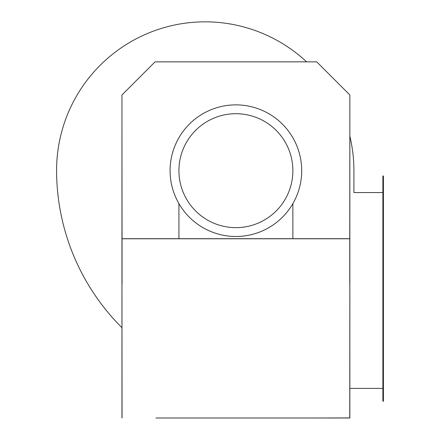 <?xml version="1.0" encoding="UTF-8"?>
<svg xmlns="http://www.w3.org/2000/svg" width="440" height="440" viewBox="0 0 440 440"><rect width="100%" height="100%" fill="white"/><g stroke="black" fill="none" stroke-linecap="round" stroke-linejoin="round"><path stroke-width="0.66" d="M170.093 170.676A65.808 65.808 0 0 1 235.901 104.874A65.808 65.808 0 0 1 301.702 170.676A65.808 65.808 0 0 1 235.901 236.484A65.808 65.808 0 0 1 170.093 170.676A65.808 65.808 0 0 0 235.901 236.484A65.808 65.808 0 0 0 301.702 170.676M349.844 238.689L121.952 238.689L121.952 94.98L155.078 61.853L316.723 61.853L349.844 94.98L349.844 418L155.964 418M349.844 284.02L349.756 417.912M349.844 131.246L349.756 238.689M121.952 417.912L121.952 284.02L122.045 417.912M121.952 131.246L122.045 238.689M122.045 284.02L122.045 238.777L349.756 238.777L349.756 284.02M121.952 284.02L121.952 238.689M349.844 417.912L315.838 418M292.87 203.61L292.87 238.689M178.926 203.61L178.926 238.689M121.952 327.707A222.354 222.354 0 0 1 56.59 170.676A148.538 148.538 0 0 1 235.901 25.064A148.841 148.841 0 0 1 306.609 61.853M349.844 136.136A148.841 148.841 0 0 1 353.909 170.676L353.909 192.561L382.882 192.561M382.882 388.388L349.844 388.388M353.909 170.676L353.909 192.561M56.59 170.676A148.538 148.538 0 0 1 235.901 25.064M382.882 175.978L382.882 401.22L383.411 401.22L383.411 175.978L382.882 175.978M292.87 170.676A56.975 56.975 0 0 0 235.901 113.707A56.975 56.975 0 0 0 178.926 170.676A56.975 56.975 0 0 0 235.901 227.651A56.975 56.975 0 0 0 292.87 170.676"/></g></svg>

